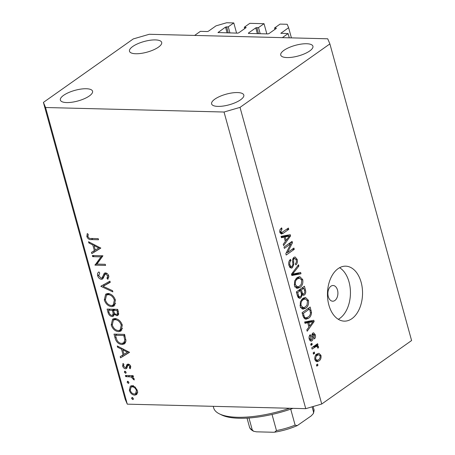 <?xml version="1.0" encoding="UTF-8"?>
<svg xmlns="http://www.w3.org/2000/svg" width="455" height="455" viewBox="0 0 455 455"><rect width="100%" height="100%" fill="white"/><g stroke="black" fill="none" stroke-linecap="round" stroke-linejoin="round"><path stroke-width="0.68" d="M266.835 33.88L264.031 23.694L258.503 27.601L255.773 27.869L248.396 33.078L248.544 33.42L267.904 33.909L268.968 33.596L276.339 28.392L276.196 28.051L274.53 28.005L280.064 24.104L287.173 24.28L288.612 27.687L280.854 33.283L288.112 33.579L289.278 37.822M288.112 33.579L282.35 37.646L194.626 35.427L200.388 31.355L207.349 31.531L208.413 31.224L216.017 25.85L226.675 22.75L233.785 22.932L236.589 33.113M288.612 27.687L291.416 37.873M274.53 28.005L274.917 29.399M258.503 27.601L260.186 33.71M264.031 23.694L249.812 23.336L244.284 27.243L244.665 28.631M233.785 22.932L228.251 26.834L225.521 27.107L217.996 32.538L237.652 33.141L238.721 32.834L246.092 27.624L245.95 27.283L244.284 27.243M228.251 26.834L229.934 32.948M330.939 286.201A7.854 5.011 91.4 0 0 327.975 294.954A7.854 5.011 91.4 0 0 332.707 301.204A7.854 5.011 91.4 0 0 334.874 300.499A7.854 5.011 91.4 0 0 337.832 291.746A7.854 5.011 91.4 0 0 333.105 285.495A7.854 5.011 91.4 0 0 330.939 286.201M338.111 268.638A27.493 17.529 91.4 0 0 327.754 299.265A27.493 17.529 91.4 0 0 344.31 321.139A27.493 17.529 91.4 0 0 351.897 318.671A27.493 17.529 91.4 0 0 362.254 288.043A27.493 17.529 91.4 0 0 345.698 266.169A27.493 17.529 91.4 0 0 338.111 268.638M338.304 319.296A27.493 17.529 91.4 0 0 339.794 318.369A27.493 17.529 91.4 0 0 350.447 292.542A27.493 17.529 91.4 0 0 339.606 267.705M214.851 99.15A16.693 5.517 -15.4 0 0 211.609 103.911A16.693 5.517 -15.4 0 0 223.234 106.043A16.693 5.517 -15.4 0 0 240.558 99.804A16.693 5.517 -15.4 0 0 243.8 95.044A16.693 5.517 -15.4 0 0 232.169 92.917A16.693 5.517 -15.4 0 0 214.851 99.15M63.609 95.328A16.693 5.517 -15.4 0 0 60.367 100.083A16.693 5.517 -15.4 0 0 71.992 102.216A16.693 5.517 -15.4 0 0 89.316 95.977A16.693 5.517 -15.4 0 0 92.558 91.216A16.693 5.517 -15.4 0 0 80.927 89.089A16.693 5.517 -15.4 0 0 63.609 95.328M132.729 46.501A16.693 5.517 -15.4 0 0 129.493 51.261A16.693 5.517 -15.4 0 0 141.118 53.394A16.693 5.517 -15.4 0 0 158.442 47.155A16.693 5.517 -15.4 0 0 161.679 42.395A16.693 5.517 -15.4 0 0 150.053 40.262A16.693 5.517 -15.4 0 0 132.729 46.501M283.971 50.329A16.693 5.517 -15.4 0 0 280.735 55.089A16.693 5.517 -15.4 0 0 292.36 57.216A16.693 5.517 -15.4 0 0 309.684 50.977A16.693 5.517 -15.4 0 0 312.921 46.222A16.693 5.517 -15.4 0 0 301.295 44.089A16.693 5.517 -15.4 0 0 283.971 50.329M100.97 256.859L92.655 256.648L92.348 255.528L102.932 255.795L96.943 264.088L105.276 264.298L105.583 265.419L94.998 265.151L100.97 256.859L102.494 255.784M104.86 272.977L104.041 273.557L105.463 272.903C107.061 273.137 108.171 274.183 108.779 276.043L107.909 279.33L106.976 278.301L107.659 275.895L105.816 274.024L105.145 274.223L102.62 278.983L101.476 279.33C99.634 279.029 98.348 277.817 97.632 275.685C97.262 273.91 97.688 272.659 98.894 271.936L99.725 273.011L98.712 275.713L101.186 278.21L102.102 277.783L104.422 273.199M104.155 276.378L101.852 278.005L104.121 276.356M100.828 286.32L109.911 281.133L110.246 282.339L103.052 286.297L112.544 290.677L112.874 291.882L100.828 286.32L102.011 285.484M104.314 299.964L105.685 294.146L108.017 293.509C111.509 293.936 113.977 296.148 115.422 300.146L114.08 306.016L111.691 306.659C108.193 306.221 105.736 303.986 104.314 299.964L105.241 299.31M111.208 324.984L112.578 319.165L114.91 318.528C118.402 318.949 120.871 321.162 122.31 325.166L120.973 331.035L118.584 331.678C115.081 331.24 112.624 329.005 111.208 324.984L112.135 324.33M117.259 345.976L129.527 352.341L120.529 357.846L120.194 356.623L123.078 354.86L121.513 349.19L117.6 347.205L117.259 345.976M131.592 398.495L132.189 397.477L133.355 398.54L132.763 399.564L131.592 398.495L132.752 397.681M131.825 397.573L132.189 397.477M133.133 399.462L133.366 399.137M305.743 408.67L127.281 404.154L125.114 399.041L43.407 102.403L133.269 38.931L149.257 34.279L327.719 38.794L329.886 43.907L411.593 340.545L321.73 404.017L305.743 408.67L224.036 112.027L45.568 107.511L127.281 404.154M132.018 385.686L135.107 387.012L137.347 390.526L137.029 393.967L136.341 394.684L134.623 395.15C132.104 394.821 130.34 393.211 129.339 390.322L130.329 386.153L132.018 385.686M127.133 382.297L127.724 381.279L128.896 382.342L128.299 383.366L127.133 382.297L128.287 381.483M127.366 381.375L127.724 381.279M128.674 383.264L128.901 382.939M125.699 376.609L125.387 375.489L133.127 375.682L133.434 376.803L132.297 376.774L134.185 379.038L134.191 380.01L131.006 376.945L125.699 376.609L127.224 375.534M124.346 372.196L124.943 371.178L126.115 372.241L125.517 373.259L124.346 372.196L125.506 371.377M124.585 371.269L124.943 371.178M125.887 373.157L126.12 372.833M126.712 368.408L125.631 368.806C124.209 368.618 123.22 367.708 122.662 366.07L122.987 363.482L123.908 364.245L123.595 366.036L125.284 367.68L125.938 367.39L126.973 364.478L128.048 364.085C129.317 364.21 130.204 365.001 130.716 366.451L130.261 368.76L129.385 367.981L129.766 366.423L128.401 365.211L127.781 365.507L126.518 368.567M129.362 364.529L127.781 365.507M125.284 367.68L127.445 366.326M121.98 344.503C118.505 344.185 116.201 342.012 115.058 337.985L113.995 334.112L124.579 334.379L125.984 340.863L124.573 343.832L121.98 344.503L124.283 342.877L123.709 342.837M108.034 312.477L107.101 309.093L117.686 309.36L118.363 311.8L117.959 315.395L116.833 315.707L114.182 314.206L113.369 316.208L112.14 316.543C110.104 316.208 108.734 314.854 108.034 312.477L108.933 311.84C109.28 313.757 110.241 314.951 111.828 315.423L112.567 315.218L113.159 313.427L112.43 310.344L108.495 310.242L108.938 311.84M88.549 241.736L100.811 248.1L91.819 253.606L91.483 252.383L94.367 250.62L92.803 244.949L88.884 242.964L88.549 241.736M87.957 236.657C88.742 238.119 89.811 238.721 91.165 238.46L98.206 238.636L98.519 239.757L91.37 239.58C89.339 239.865 87.838 238.864 86.854 236.566L87.246 233.58L88.242 234.262L87.957 236.657M290.785 243.846L284.364 248.379L284.005 247.082L292.07 241.383L292.451 242.771L287.48 252.588L293.907 248.043L294.266 249.346L286.201 255.039L285.82 253.651L290.785 243.846L288.663 243.795M292.383 267.75L291.251 268.137L288.948 265.47C288.328 262.762 288.851 260.732 290.517 259.367L290.984 260.59C289.846 261.591 289.494 263.036 289.92 264.918L291.354 266.698L292.002 266.471C292.832 265.419 293.048 264.019 292.662 262.268C292.315 260.084 292.747 258.434 293.953 257.331L295.05 256.944L297.161 259.401C297.741 261.83 297.291 263.678 295.807 264.946L295.346 263.718C296.324 262.888 296.614 261.682 296.228 260.106L294.914 258.429L294.288 258.645L293.583 259.629L293.776 264.463L292.383 267.75L290.142 267.694M300.994 273.762L291.843 275.52L291.473 274.177L298.503 264.742L298.872 266.078L292.582 274.115L300.618 272.414L300.994 273.762L297.968 273.688L291.672 274.894M294.442 285.416L294.692 280.832L297.109 277.613L299.743 276.612L302.717 279.575C303.235 283.26 302.308 285.888 299.936 287.452L297.445 288.356L296.688 288.225L294.442 285.416M300.169 306.209L300.419 301.625L302.837 298.406L305.47 297.411L308.445 300.368C308.962 304.059 308.035 306.681 305.663 308.245L303.172 309.15L302.416 309.019L300.169 306.209M307.716 322.714L305.009 323.323L304.634 321.975L313.802 320.274L314.149 321.537L307.188 331.234L306.818 329.881L308.922 327.088L307.716 322.714L304.822 322.64M317.96 365.348L316.805 366.161L316.452 364.859L317.601 364.046L317.96 365.348L316.572 365.314M329.886 43.907L240.024 107.374L321.73 404.017M318.949 360.957L316.93 361.748L314.888 359.655C314.524 356.97 315.213 355.093 316.964 354.018L318.904 353.268L320.963 355.366C321.338 358.011 320.667 359.877 318.949 360.957L315.616 361.088M314.65 353.325L313.495 354.138L313.137 352.841L314.291 352.028L314.65 353.325L313.262 353.29M314.917 345.567L317.038 345.624L318.5 346.42L318.528 347.87L317.556 347.973L317.414 347.017L316.413 346.34L312.107 349.104L311.749 347.802L317.618 343.661L317.977 344.958L317.283 345.618M313.626 346.232L316.652 346.312L313.91 346.278M312.232 344.554L311.078 345.368L310.72 344.065L311.874 343.252L312.232 344.554L310.845 344.515M311.971 340.852L311.027 341.193L309.235 339.117C308.791 337.24 309.133 335.767 310.264 334.687L310.725 335.909L310.094 338.617L311.47 339.658L311.92 338.986L311.908 337.53C311.55 335.619 311.857 334.135 312.83 333.071L313.626 332.781L315.292 334.772C315.753 336.524 315.463 337.906 314.433 338.924L313.973 337.695L314.468 335.409L313.302 334.288L312.995 336.734C313.336 338.588 312.995 339.959 311.971 340.852L310.122 340.806M309.451 339.76L311.47 339.658M312.045 334.146L313.597 334.186L312.005 334.254M308.49 318.278L305.766 319.308L303.104 316.401L302.086 312.71L310.151 307.017L311.521 312.636C311.271 315.389 310.264 317.272 308.49 318.278L305.464 318.204L304.389 318.841M300.829 297.883L299.509 298.349L297.416 295.767L296.359 291.917L304.423 286.223L305.493 290.102C306.061 292.207 305.703 293.828 304.406 294.965L303.417 295.301L302.336 294.76L300.829 297.883L298.361 297.82M284.136 237.1L281.429 237.715L281.053 236.361L290.222 234.661L290.569 235.923L283.607 245.62L283.232 244.267L285.342 241.474L284.136 237.1L281.241 237.027M279.814 232.306L279.842 229.951L281.582 227.836L282.049 229.058L280.775 231.703L281.736 232.568L288.402 228.063L288.76 229.365L283.289 233.227L281.378 234.035L279.814 232.306M279.882 232.539L281.736 232.568M45.568 107.511L43.407 102.403M240.024 107.374L224.036 112.027M317.215 353.853L317.738 354.695M319.865 355.338L320.963 355.366M316.646 360.28L315.924 360.883M320.121 355.924L318.801 354.724L317.328 355.315C316.1 355.998 315.571 357.255 315.736 359.097L317.044 360.292L318.534 359.7C319.757 359.018 320.286 357.761 320.121 355.924M315.662 355.27L317.328 355.315M314.763 359.069L315.736 359.097M315.85 344.907L317.977 344.958M314.849 345.618L315.457 346.278M316.947 346.38L318.5 346.42M317.545 347.848L318.528 347.87M313.029 346.903L315.15 346.955M309.4 335.881L310.725 335.909M309.11 338.588L310.094 338.617M314.229 334.743L315.292 334.772M311.846 335.016L312.926 335.045M309.787 339.771L309.605 340.101M310.941 320.803L311.123 321.446M313.125 321.514L314.149 321.537M308.615 325.962L309.747 325.99L313.137 321.497L310.111 321.423L305.828 322.669M308.427 321.918L311.447 321.998L308.78 322.476L309.747 325.99M305.754 322.402L308.78 322.476M313.137 321.497L311.447 321.998M310.469 312.613L311.521 312.636M305.902 317.874L305.464 318.204M309.565 308.979L303.388 313.347L304.003 315.577C304.338 317.118 305.021 317.88 306.033 317.869L308.143 316.976C309.406 316.288 310.191 314.985 310.498 313.063L309.565 308.979L307.443 308.928M302.251 313.319L303.388 313.347M303.627 317.817L306.033 317.869M302.865 315.548L304.003 315.577M303.843 297.803L304.81 298.838M307.256 300.34L308.445 300.368M303.223 307.711L302.638 308.171L305.663 308.245M302.638 308.171L301.75 308.7M307.506 301.045L305.356 298.855L303.178 299.714C301.42 300.857 300.732 302.797 301.108 305.533L303.297 307.711L305.328 306.932L307 305.1L307.506 301.045M301.506 299.674L303.178 299.714M300.01 305.504L301.108 305.533M302.194 293.976L301.568 294.743M302.495 294.914L304.406 294.965M301.42 294.738L302.336 294.76M298.713 296.859L298.139 297.536M303.838 288.186L301.432 289.892L302.49 293.407L303.269 294.004L303.917 293.759C304.81 292.923 304.981 291.78 304.423 290.313L303.838 288.186L301.716 288.134M299.305 289.835L301.432 289.892M301.255 293.378L302.49 293.407M300.488 290.557L297.661 292.554L298.816 296.319L299.663 296.882L300.465 296.586C301.432 295.733 301.659 294.522 301.147 292.952L300.488 290.557L298.366 290.5M296.524 292.525L297.661 292.554M297.576 296.285L298.816 296.319M297.234 295.102L298.372 295.13M298.116 277.01L299.083 278.045M301.528 279.546L302.717 279.575M297.496 286.917L296.91 287.372L299.936 287.452M296.91 287.372L296.023 287.901M301.779 280.252L299.629 278.062L297.451 278.921C295.693 280.064 295.005 282.003 295.38 284.739L297.57 286.917L299.6 286.132L301.273 284.301L301.779 280.252M295.778 278.875L297.451 278.921M294.283 284.711L295.38 284.739M297.536 266.044L298.872 266.078M291.541 274.086L292.582 274.115M297.775 272.994L297.968 273.688M289.431 260.55L290.984 260.59M288.811 264.89L289.92 264.918M293.464 257.775L293.811 258.4M295.966 259.367L297.161 259.401M292.952 258.611L294.288 258.645M292.662 259.606L293.583 259.629M292.798 264.44L293.776 264.463M290.239 266.67L289.778 267.312M290.193 242.708L292.451 242.771M286.371 252.559L287.48 252.588M292.144 249.289L294.266 249.346M286.576 252.565L286.252 252.792M287.361 235.189L287.537 235.832M282.248 237.055L286.531 235.809L290.569 235.923M287.867 236.384L285.194 236.862L286.167 240.376L289.556 235.883L287.867 236.384L284.841 236.304M282.174 236.788L285.194 236.862M285.029 240.348L286.167 240.376M280.348 229.019L282.049 229.058M279.683 231.675L280.775 231.703M286.639 229.309L288.76 229.365M281.093 232.568L280.263 233.153L283.289 233.227M137.279 393.512L134.623 395.15M136.932 393.524L136.011 393.387M130.158 389.742L129.339 390.322M131.415 386.904L131.694 385.692M134.31 394.024L135.613 393.672L136.398 390.498C135.607 388.291 134.248 387.057 132.32 386.813L131.029 387.177L130.289 390.345C131.051 392.546 132.388 393.774 134.31 394.024M137.165 389.952L136.398 390.498M133.48 385.994L132.32 386.813M133.241 376.109L132.297 376.774M134.083 378.742L133.196 379.373M133.872 378.31L133.178 378.805M132.803 375.676L131.006 376.945M130.807 366.98L129.385 367.981M130.517 365.894L129.766 366.423M127.076 367.782L125.631 368.806M127.286 367.066L126.774 366.838M123.51 365.467L122.662 366.07M128.555 364.921L128.657 364.398L126.353 366.025M129.453 352.164L120.529 357.846M122.833 356.22L122.549 355.184M123.982 354.223L123.078 354.86M122.384 348.575L121.513 349.19M118.465 346.591L117.6 347.205M123.999 354.297L127.44 352.193L122.77 349.827L123.999 354.297M128.304 351.584L127.44 352.193M123.641 349.212L122.77 349.827M125.512 342.78L124.283 342.877M123.8 335.471L115.388 335.261L117.037 340.277C118.272 342.308 119.813 343.343 121.673 343.383L123.663 342.871L124.806 340.192L123.8 335.471L124.704 334.834M116.912 334.186L115.388 335.261M125.859 339.447L124.806 340.192M121.951 329.966L120.888 330.051L118.584 331.678M120.888 330.051L120.217 329.994M113.284 320.223L113.898 318.608M116.446 318.784L115.223 319.649L113.375 320.155L112.283 324.967C113.403 328.3 115.399 330.159 118.277 330.558L120.143 330.046L122.56 328.339M120.143 330.046L121.24 325.194C120.086 321.89 118.078 320.041 115.223 319.649M122.128 324.569L121.24 325.194M118.607 314.456L116.833 315.707M118.681 314.035L117.999 313.819M114.887 313.705L114.182 314.206M114.051 315.196L112.14 316.543M114.12 314.894L113.34 314.678M117.333 311.982L116.912 310.458L113.517 310.373L113.727 311.123C114.046 312.983 114.973 314.138 116.503 314.587L117.157 314.416L117.333 311.982L118.232 311.339M117.817 309.821L116.912 310.458M115.041 309.292L113.517 310.373M113.955 309.263L112.43 310.344M114.245 312.659L113.159 313.427M110.019 309.167L108.495 310.242M115.064 304.947L113.995 305.032L111.691 306.659M113.995 305.032L113.323 304.975M106.39 295.204L107.01 293.589M109.558 293.765L108.33 294.63L106.481 295.136L105.389 299.947C106.51 303.28 108.512 305.14 111.384 305.538L113.255 305.026L115.667 303.32M113.255 305.026L114.347 300.175C113.193 296.87 111.185 295.022 108.33 294.63M115.234 299.549L114.347 300.175M110.161 282.026L103.052 286.297M104.457 285.302L103.308 284.773M98.616 274.985L97.632 275.685M105.452 274.007L105.833 272.937M108.927 276.924L106.976 278.301M108.506 275.292L107.659 275.895M106.811 273.324L105.816 274.024M103.49 277.908L101.476 279.33M103.598 277.692L102.665 277.431M94.179 255.573L92.655 256.648M97.364 263.525L94.998 265.151M97.302 263.525L94.924 264.895M97.234 263.269L102.853 255.795M100.743 247.924L91.819 253.606M94.122 251.979L93.838 250.944M95.266 249.983L94.367 250.62M93.673 244.335L92.803 244.949M89.754 242.35L88.884 242.964M95.288 250.057L98.724 247.952L94.054 245.586L95.288 250.057M99.594 247.344L98.724 247.952M94.924 244.972L94.054 245.586M87.883 235.838L86.854 236.566M213.23 406.332L213.674 407.93A62.847 20.771 -15.4 0 0 219.441 413.885A62.847 20.771 -15.4 0 0 289.619 408.26M293.003 408.351A60.879 20.122 164.6 0 1 221.648 414.966L219.441 413.885M290.711 409.153L295.113 425.129L297.274 425.601L311.237 415.876L313.324 413.578L313.546 412.111A33.386 11.034 -15.4 0 0 313.831 409.176L313.103 406.531M312.09 406.821L313.546 412.111M272.027 414.454L276.464 430.555L274.655 432.176L273.279 432.25L256.432 431.823L253.645 431.26C251.2 430.015 249.801 428.564 249.454 426.909A33.386 11.034 -15.4 0 0 252.263 429.947L253.645 431.26M248.97 417.991L252.263 429.947M281.008 33.061L281.099 33.397M276.196 28.051L276.299 28.42M248.396 33.078L248.493 33.414M255.773 27.869L257.359 33.642M256.836 27.562L258.52 33.67M245.95 27.283L246.053 27.653M218.15 32.311L218.241 32.652M225.521 27.107L227.113 32.874M226.59 26.794L228.274 32.902M311.851 336.706L312.995 336.734M309.986 310.515L311.123 310.543M304.355 290.074L305.493 290.102M300.926 292.155L302.063 292.184M292.582 272.687L293.714 272.716M292.639 261.972L293.594 261.995M129.823 375.597L128.299 376.677M115.968 337.348L115.058 337.985M124.949 335.716L124.044 336.353M113.54 310.447L112.635 311.089M105.469 273.944L103.166 275.571M92.894 238.5L91.37 239.58M276.464 430.555A33.386 11.034 -15.4 0 0 295.113 425.129M318.801 354.724L315.776 354.644M317.044 360.292L315.093 360.241M305.356 298.855L302.33 298.776M303.297 307.711L300.277 307.637M303.269 294.004L301.369 293.958M299.663 296.882L297.775 296.836M299.629 278.062L296.603 277.982M297.57 286.917L294.544 286.843M291.354 266.698L289.38 266.647M294.914 258.429L293.06 258.383M135.613 393.672L137.916 392.045M131.029 387.177L133.332 385.55M127.957 365.342L129.226 364.444M125.779 367.543L127.434 366.372M123.663 342.871L125.967 341.244M113.375 320.155L115.678 318.528M117.157 314.416L118.67 313.341M112.567 315.218L114.87 313.592M106.481 295.136L108.785 293.509M105.145 274.223L106.589 273.199M247.037 418.117L249.454 426.909M274.655 432.176C282.572 430.902 290.114 428.707 297.269 425.596M313.324 413.578C314.092 411.201 314.263 409.733 313.831 409.176"/></g></svg>
